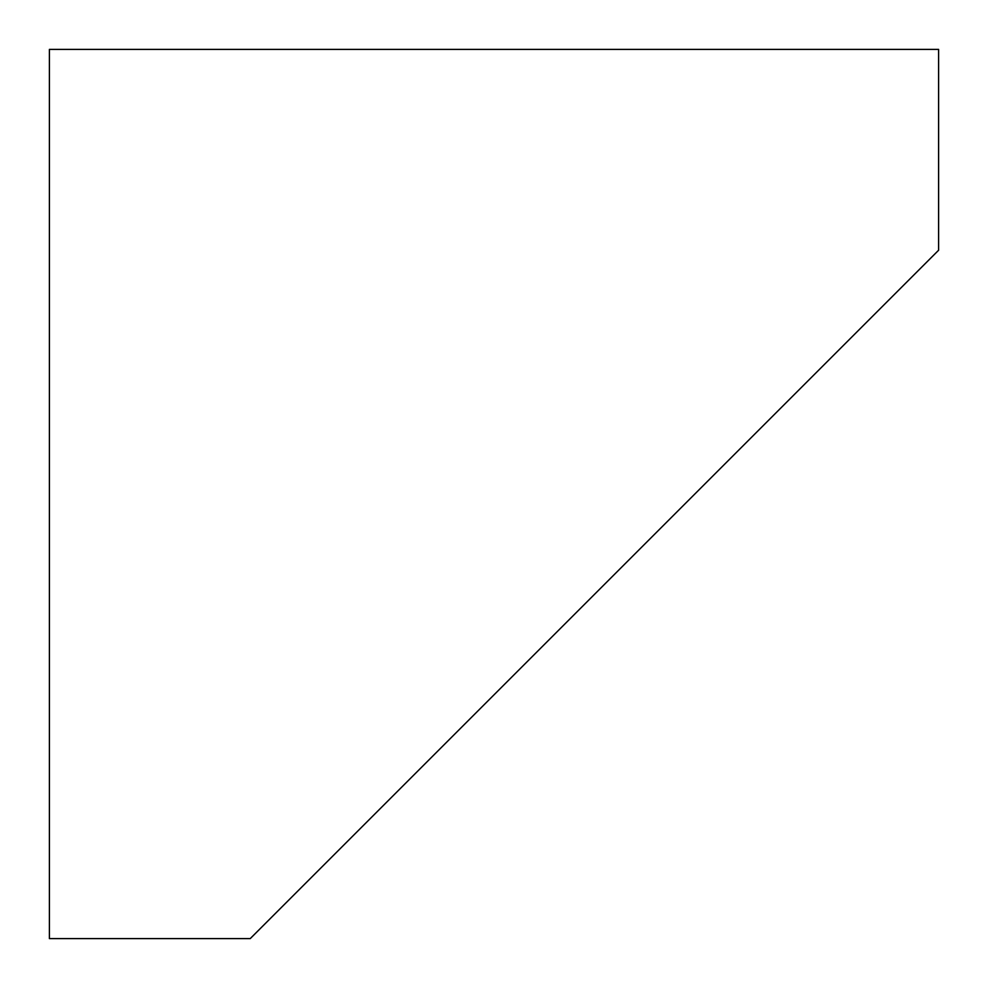 <?xml version="1.0" encoding="UTF-8"?>
<svg xmlns="http://www.w3.org/2000/svg" width="988" height="988" viewBox="0 0 988 988"><rect width="100%" height="100%" fill="white"/><g stroke="black" fill="none" stroke-linecap="round" stroke-linejoin="round"><path stroke-width="1.48" d="M49.4 938.6L49.4 49.4L938.6 49.4L938.6 250.248L250.248 938.6L49.4 938.6"/></g></svg>
